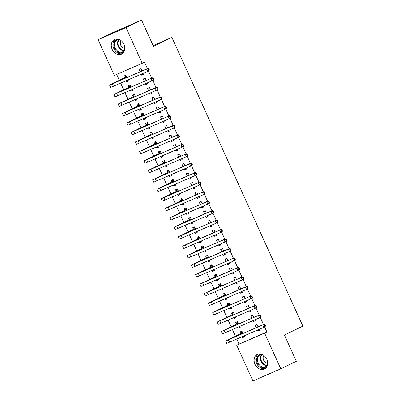 <?xml version="1.0" encoding="UTF-8"?>
<svg xmlns="http://www.w3.org/2000/svg" width="401" height="401" viewBox="0 0 401 401"><rect width="100%" height="100%" fill="white"/><g stroke="black" fill="none" stroke-linecap="round" stroke-linejoin="round"><path stroke-width="0.6" d="M123.919 44.26A8.12 6.406 64.2 0 1 121.583 54.13A8.12 6.406 64.2 0 1 112.17 49.378A8.12 6.406 64.2 0 1 114.511 39.509A8.12 6.406 64.2 0 1 123.919 44.26M266.76 359.146A8.12 6.406 64.2 0 1 264.419 369.015A8.12 6.406 64.2 0 1 255.011 364.263A8.12 6.406 64.2 0 1 257.347 354.394A8.12 6.406 64.2 0 1 266.76 359.146M116.691 74.426L119.348 80.285M120.656 83.162L123.648 89.764M124.957 92.641L127.949 99.242M129.252 102.12L132.25 108.721M133.553 111.598L136.551 118.2M137.854 121.077L140.846 127.678M142.155 130.556L145.147 137.157M146.455 140.034L149.448 146.636M150.756 149.513L153.748 156.114M155.052 158.991L158.049 165.593M159.352 168.47L162.345 175.072M163.653 177.949L166.646 184.55M167.954 187.427L170.946 194.029M172.255 196.906L175.247 203.507M176.55 206.385L179.548 212.986M180.851 215.863L183.848 222.465M185.152 225.342L188.144 231.943M189.452 234.821L192.445 241.422M193.753 244.304L196.746 250.901M198.049 253.783L201.046 260.379M202.35 263.262L205.347 269.858M206.65 272.74L209.643 279.337M210.951 282.219L213.944 288.815M215.252 291.697L218.244 298.294M219.553 301.176L222.545 307.778M223.848 310.655L226.846 317.256M228.149 320.133L231.141 326.735M232.45 329.612L235.442 336.213M236.75 339.091L239.021 344.098L236.72 345.216L264.585 333.076L280.795 368.81L252.931 380.95L236.72 345.216M114.345 75.448L98.135 39.714L125.999 27.574L142.21 63.308L114.345 75.448M125.999 27.574L141.553 20.05L113.689 32.19L98.135 39.714M141.553 20.05L153.463 46.305L171.894 37.388L153.127 45.564M171.894 37.388L302.865 326.113L284.434 335.03L296.344 361.286L280.795 368.81M132.686 90.3L130.841 91.197L132.721 90.375L132.3 89.443M130.841 91.197L130.415 90.26M128.957 87.047L128.26 85.508L130.14 84.691L131.197 87.012M147.748 83.739L145.899 84.636L147.784 83.814L147.357 82.882M146.26 80.451L145.202 78.13L143.322 78.947L144.375 81.273M145.899 84.636L145.478 83.699M141.287 109.257L139.438 110.155L141.322 109.333L140.896 108.4M139.438 110.155L139.017 109.217M137.558 106.004L136.856 104.466L138.741 103.648L139.794 105.974M156.35 102.696L154.5 103.593L156.385 102.771L155.959 101.839M154.856 99.408L153.804 97.087L151.919 97.904L152.976 100.23M154.5 103.593L154.074 102.656M149.889 128.215L148.039 129.112L149.919 128.29L149.498 127.358M148.039 129.112L147.613 128.18M146.154 124.962L145.458 123.423L147.342 122.606L148.395 124.932M164.951 121.653L163.102 122.551L164.981 121.729L164.56 120.796M163.458 118.37L162.405 116.044L160.52 116.861L161.573 119.187M163.102 122.551L162.676 121.613M158.485 147.177L156.636 148.069L158.52 147.247L158.094 146.315M156.636 148.069L156.215 147.137M154.756 143.919L154.059 142.38L155.939 141.563L156.997 143.889M173.548 140.616L171.698 141.508L173.583 140.686L173.157 139.754M172.059 137.327L171.001 135.002L169.122 135.819L170.174 138.144M171.698 141.508L171.277 140.576M167.087 166.134L165.237 167.027L167.122 166.204L166.696 165.272M165.237 167.027L164.811 166.094M163.357 162.876L162.656 161.337L164.54 160.52L165.593 162.846M182.149 159.573L180.3 160.465L182.184 159.643L181.758 158.711M180.656 156.285L179.603 153.959L177.718 154.776L178.776 157.102M180.3 160.465L179.874 159.533M175.688 185.092L173.839 185.984L175.718 185.167L175.297 184.229M173.839 185.984L173.412 185.051M171.954 181.838L171.257 180.3L173.142 179.478L174.194 181.803M190.746 178.53L188.901 179.422L190.781 178.6L190.36 177.668M189.257 175.242L188.199 172.916L186.32 173.733L187.372 176.059M188.901 179.422L188.475 178.49M184.285 204.049L182.435 204.941L184.32 204.124L183.894 203.187M182.435 204.941L182.014 204.009M180.555 200.796L179.859 199.257L181.738 198.435L182.796 200.761M199.347 197.487L197.498 198.38L199.382 197.563L198.956 196.625M197.858 194.199L196.801 191.873L194.916 192.696L195.974 195.016M197.498 198.38L197.076 197.447M192.886 223.006L191.036 223.898L192.916 223.081L192.495 222.144M191.036 223.898L190.61 222.966M189.152 219.753L188.455 218.214L190.34 217.392L191.392 219.718M207.949 216.445L206.099 217.337L207.979 216.52L207.558 215.583M206.455 213.157L205.402 210.831L203.518 211.653L204.575 213.979M206.099 217.337L205.673 216.405M201.482 241.963L199.633 242.856L201.518 242.039L201.096 241.101M199.633 242.856L199.212 241.923M197.753 238.71L197.056 237.171L198.936 236.349L199.994 238.675M216.545 235.402L214.695 236.294L216.58 235.477L216.154 234.54M215.056 232.114L213.999 229.788L212.119 230.61L213.172 232.936M214.695 236.294L214.274 235.362M210.084 260.921L208.234 261.813L210.119 260.996L209.693 260.059M208.234 261.813L207.813 260.881M206.355 257.668L205.653 256.129L207.538 255.307L208.59 257.632M225.146 254.359L223.297 255.252L225.182 254.434L224.755 253.497M223.653 251.071L222.6 248.745L220.715 249.567L221.773 251.893M223.297 255.252L222.871 254.319M218.685 279.878L216.836 280.775L218.715 279.953L218.294 279.016M216.836 280.775L216.41 279.838M214.951 276.625L214.254 275.086L216.139 274.264L217.192 276.59M233.748 273.317L231.898 274.209L233.778 273.392L233.357 272.454M232.254 270.028L231.202 267.703L229.317 268.525L230.369 270.85M231.898 274.209L231.472 273.276M227.282 298.835L225.432 299.732L227.317 298.91L226.891 297.978M225.432 299.732L225.011 298.795M223.552 295.582L222.856 294.043L224.735 293.221L225.793 295.547M242.344 292.274L240.495 293.171L242.379 292.349L241.953 291.412M240.856 288.986L239.798 286.66L237.918 287.482L238.971 289.808M240.495 293.171L240.074 292.234M235.883 317.792L234.034 318.69L235.918 317.868L235.492 316.935M234.034 318.69L233.608 317.752M232.154 314.539L231.452 313.001L233.337 312.178L234.39 314.504M250.946 311.231L249.096 312.128L250.981 311.306L250.555 310.374M249.452 307.943L248.399 305.617L246.515 306.439L247.572 308.765M249.096 312.128L248.67 311.191M244.48 336.75L242.635 337.647L244.515 336.825L244.094 335.893M242.635 337.647L242.209 336.71M240.75 333.497L240.054 331.958L241.938 331.136L242.991 333.462M259.542 330.188L257.698 331.086L259.577 330.264L259.156 329.331M258.054 326.9L256.996 324.574L255.116 325.396L256.169 327.722M257.698 331.086L257.272 330.148M239.021 344.098L266.886 331.963L264.6 326.915M263.512 324.524L260.299 317.437M259.211 315.046L255.998 307.958M254.916 305.567L251.698 298.479M250.615 296.088L247.402 289.001M246.314 286.61L243.101 279.522M242.014 277.131L238.801 270.043M237.713 267.652L234.5 260.565M233.412 258.174L230.199 251.086M229.116 248.695L225.898 241.608M224.816 239.212L221.603 232.129M220.515 229.733L217.302 222.65M216.214 220.254L213.001 213.172M211.913 210.776L208.7 203.693M207.618 201.297L204.4 194.214M203.317 191.818L200.104 184.736M199.016 182.34L195.803 175.257M194.716 172.861L191.503 165.778M190.415 163.382L187.202 156.3M186.119 153.904L182.901 146.821M181.818 144.425L178.605 137.343M177.518 134.947L174.305 127.864M173.217 125.468L170.004 118.38M168.916 115.989L165.703 108.902M164.621 106.511L161.403 99.423M160.32 97.032L157.102 89.944M156.019 87.553L152.806 80.466M151.718 78.075L148.505 70.987M147.418 68.596L144.515 62.195L142.21 63.308M255.247 320.71L253.397 321.607L255.277 320.785L254.856 319.853M253.753 317.422L252.7 315.096L250.815 315.918L251.868 318.244M253.397 321.607L252.971 320.67M240.184 327.271L238.334 328.168L240.214 327.346L239.793 326.414M238.334 328.168L237.908 327.231M236.45 324.018L235.753 322.479L237.638 321.657L238.69 323.983M246.645 301.752L244.795 302.65L246.68 301.828L246.254 300.895M245.151 298.464L244.099 296.138L242.214 296.961L243.272 299.286M244.795 302.65L244.374 301.712M231.583 308.314L229.733 309.211L231.618 308.389L231.192 307.457M229.733 309.211L229.312 308.274M227.853 305.061L227.151 303.522L229.036 302.7L230.094 305.026M238.044 282.795L236.194 283.692L238.079 282.87L237.658 281.933M236.555 279.507L235.497 277.181L233.618 278.003L234.67 280.329M236.194 283.692L235.773 282.755M222.981 289.357L221.136 290.254L223.016 289.432L222.595 288.499M221.136 290.254L220.71 289.316M219.252 286.103L218.555 284.565L220.435 283.743L221.492 286.068M229.447 263.838L227.598 264.73L229.477 263.913L229.056 262.976M227.953 260.55L226.901 258.224L225.016 259.046L226.074 261.372M227.598 264.73L227.172 263.798M214.385 270.399L212.535 271.297L214.42 270.474L213.994 269.537M212.535 271.297L212.109 270.359M210.65 267.146L209.954 265.607L211.838 264.785L212.891 267.111M220.846 244.881L218.996 245.773L220.881 244.956L220.455 244.019M219.357 241.592L218.299 239.267L216.42 240.089L217.472 242.415M218.996 245.773L218.575 244.841M205.783 251.442L203.934 252.334L205.818 251.517L205.392 250.58M203.934 252.334L203.513 251.402M202.054 248.189L201.357 246.65L203.237 245.828L204.294 248.154M212.244 225.923L210.4 226.816L212.279 225.999L211.858 225.061M210.756 222.635L209.703 220.309L207.818 221.131L208.871 223.457M210.4 226.816L209.974 225.883M197.187 232.485L195.337 233.377L197.217 232.56L196.796 231.623M195.337 233.377L194.911 232.445M193.452 229.232L192.756 227.693L194.64 226.871L195.693 229.197M203.648 206.966L201.798 207.858L203.683 207.041L203.257 206.104M202.154 203.678L201.101 201.352L199.217 202.174L200.274 204.495M201.798 207.858L201.372 206.926M188.585 213.527L186.736 214.42L188.62 213.603L188.194 212.665M186.736 214.42L186.315 213.487M184.856 210.274L184.154 208.736L186.039 207.913L187.092 210.239M195.046 188.009L193.197 188.901L195.081 188.084L194.655 187.147M193.558 184.721L192.5 182.395L190.62 183.217L191.673 185.538M193.197 188.901L192.776 187.969M179.984 194.57L178.134 195.462L180.019 194.645L179.593 193.708M178.134 195.462L177.713 194.53M176.255 191.317L175.558 189.778L177.437 188.956L178.495 191.282M186.45 169.052L184.6 169.944L186.48 169.122L186.059 168.189M184.956 165.763L183.904 163.438L182.019 164.255L183.072 166.58M184.6 169.944L184.174 169.011M171.387 175.613L169.538 176.505L171.417 175.688L170.996 174.751M169.538 176.505L169.112 175.573M167.653 172.355L166.956 170.821L168.841 169.999L169.894 172.325M177.849 150.094L175.999 150.987L177.884 150.164L177.458 149.232M176.355 146.806L175.302 144.48L173.417 145.297L174.475 147.623M175.999 150.987L175.578 150.054M162.786 156.656L160.936 157.548L162.821 156.726L162.395 155.794M160.936 157.548L160.515 156.616M159.057 153.398L158.36 151.859L160.24 151.042L161.297 153.367M169.247 131.132L167.397 132.029L169.282 131.207L168.861 130.275M167.758 127.849L166.701 125.523L164.821 126.34L165.874 128.666M167.397 132.029L166.976 131.097M154.185 137.698L152.34 138.591L154.22 137.769L153.799 136.836M152.34 138.591L151.914 137.658M150.455 134.44L149.758 132.901L151.638 132.084L152.696 134.41M160.651 112.175L158.801 113.072L160.681 112.25L160.26 111.318M159.157 108.892L158.104 106.566L156.22 107.383L157.277 109.709M158.801 113.072L158.375 112.135M145.588 118.736L143.738 119.633L145.623 118.811L145.197 117.879M143.738 119.633L143.312 118.701M141.854 115.483L141.157 113.944L143.042 113.127L144.094 115.453M152.049 93.217L150.2 94.115L152.084 93.293L151.658 92.36M150.56 89.929L149.503 87.608L147.623 88.426L148.676 90.751M150.2 94.115L149.779 93.177M136.987 99.779L135.137 100.676L137.022 99.854L136.596 98.922M135.137 100.676L134.716 99.739M133.257 96.526L132.561 94.987L134.44 94.17L135.498 96.496M143.448 74.26L141.603 75.157L143.483 74.335L143.062 73.403M141.959 70.972L140.906 68.646L139.022 69.468L140.074 71.794M141.603 75.157L141.177 74.22M128.39 80.822L126.541 81.719L128.42 80.897L127.999 79.964M126.541 81.719L126.114 80.781M124.656 77.568L123.959 76.03L125.844 75.213L126.896 77.533M266.886 331.963L264.585 333.076M242.119 331.537L241.868 331.657L242.124 331.547M244.274 336.289L243.196 336.284M265.412 325.702L264.981 324.755L264.404 325.036L264.835 325.983L265.412 325.702L265.186 326.63L263.748 327.326L262.675 324.96L225.653 341.005L240.625 333.707L241.868 331.657M242.635 332.675L228.024 339.933L264.114 324.264L264.981 324.755M264.835 325.983L263.748 327.326L226.73 343.376L225.653 341.005M264.404 325.036L262.675 324.96L264.114 324.264M242.51 332.885L240.625 333.707M237.818 322.058L237.567 322.178L237.823 322.068M239.973 326.81L238.896 326.805M261.111 316.224L260.685 315.276L260.109 315.557L260.535 316.504L261.111 316.224L260.886 317.151L259.447 317.848L258.374 315.482L221.352 331.527L236.324 324.224L237.567 322.178M238.334 323.196L223.723 330.454L259.813 314.785L260.685 315.276M260.535 316.504L259.447 317.848L222.43 333.898L221.352 331.527M260.109 315.557L258.374 315.482L259.813 314.785M238.209 323.406L236.324 324.224M233.517 312.579L233.272 312.7L233.522 312.59M235.673 317.331L234.595 317.326M256.81 306.745L256.384 305.798L255.808 306.078L256.239 307.026L256.81 306.745L256.59 307.672L255.146 308.369L254.074 306.003L217.056 322.048L232.024 314.745L233.272 312.7M234.034 313.717L219.422 320.97L255.512 305.306L256.384 305.798M256.239 307.026L255.146 308.369L218.129 324.419L217.056 322.048M255.808 306.078L254.074 306.003L255.512 305.306M233.908 313.928L232.024 314.745M267.136 365.973A7.028 5.544 64.2 0 1 262.47 367.572A7.028 5.544 64.2 0 1 256.665 360.278A7.028 5.544 64.2 0 1 261.422 354.153M262.47 354.564A6.506 5.133 -115.8 0 0 259.953 354.93A6.506 5.133 -115.8 0 0 257.567 361.331A6.506 5.133 -115.8 0 0 262.76 366.94A6.506 5.133 -115.8 0 0 265.617 366.644A6.506 5.133 -115.8 0 0 267.462 364.895M263.898 355.466A4.632 3.654 -115.8 0 0 263.532 359.968A4.632 3.654 -115.8 0 0 266.971 363.136A4.632 3.654 -115.8 0 0 267.647 363.216M258.334 354.038A8.07 6.366 -115.8 0 0 256.144 362.058A8.07 6.366 -115.8 0 0 262.465 368.559A8.07 6.366 -115.8 0 0 265.312 368.464M124.3 51.082A7.028 5.544 64.2 0 1 119.628 52.686A7.028 5.544 64.2 0 1 113.829 45.393A7.028 5.544 64.2 0 1 118.581 39.268M119.628 39.679A6.506 5.133 -115.8 0 0 117.112 40.04A6.506 5.133 -115.8 0 0 114.726 46.446A6.506 5.133 -115.8 0 0 119.919 52.055A6.506 5.133 -115.8 0 0 122.781 51.754A6.506 5.133 -115.8 0 0 124.626 50.01M121.062 40.576A4.632 3.654 -115.8 0 0 120.696 45.082A4.632 3.654 -115.8 0 0 124.13 48.25A4.632 3.654 -115.8 0 0 124.811 48.331M115.493 39.153A8.07 6.366 -115.8 0 0 113.303 47.173A8.07 6.366 -115.8 0 0 119.623 53.674A8.07 6.366 -115.8 0 0 122.47 53.579M229.217 303.101L228.971 303.221L229.222 303.111M231.372 307.853L230.294 307.848M252.515 297.266L252.084 296.319L251.507 296.6L251.938 297.547L252.515 297.266L252.289 298.194L250.851 298.89L249.773 296.524L212.756 312.569L227.728 305.266L228.971 303.221M229.733 304.239L215.126 311.492L251.211 295.828L252.084 296.319M251.938 297.547L250.851 298.89L213.828 314.94L212.756 312.569M251.507 296.6L249.773 296.524L251.211 295.828M229.608 304.449L227.728 305.266M224.916 293.622L224.67 293.743L224.921 293.632M227.071 298.374L225.994 298.369M248.214 287.788L247.783 286.84L247.206 287.121L247.638 288.068L248.214 287.788L247.988 288.715L246.55 289.412L245.472 287.041L208.455 303.091L223.427 295.788L224.67 293.743M225.437 294.76L210.826 302.013L246.916 286.349L247.783 286.84M247.638 288.068L246.55 289.412L209.528 305.462L208.455 303.091M247.206 287.121L245.472 287.041L246.916 286.349M225.307 294.971L223.427 295.788M220.62 284.144L220.37 284.264L220.625 284.154M222.771 288.895L221.693 288.89M243.913 278.309L243.482 277.362L242.906 277.642L243.337 278.59L243.913 278.309L243.688 279.236L242.249 279.933L241.176 277.562L204.154 293.612L219.126 286.309L220.37 284.264M221.136 285.281L206.525 292.535L242.615 276.865L243.482 277.362M243.337 278.59L242.249 279.933L205.232 295.983L204.154 293.612M242.906 277.642L241.176 277.562L242.615 276.865M221.011 285.492L219.126 286.309M216.319 274.665L216.069 274.785L216.324 274.675M218.475 279.417L217.397 279.412M239.613 268.83L239.181 267.883L238.61 268.159L239.036 269.111L239.613 268.83L239.387 269.758L237.948 270.454L236.876 268.084L199.853 284.134L214.826 276.83L216.069 274.785M216.836 275.803L202.224 283.056L238.314 267.387L239.181 267.883M239.036 269.111L237.948 270.454L200.931 286.504L199.853 284.134M238.61 268.159L236.876 268.084L238.314 267.387M216.71 276.013L214.826 276.83M212.019 265.186L211.773 265.307L212.024 265.196M214.174 269.933L213.096 269.928M235.312 259.352L234.886 258.404L234.309 258.68L234.74 259.632L235.312 259.352L235.091 260.279L233.648 260.976L232.575 258.605L195.553 274.655L210.525 267.352L211.773 265.307M212.535 266.324L197.924 273.577L234.014 257.908L234.886 258.404M234.74 259.632L233.648 260.976L196.63 277.026L195.553 274.655M234.309 258.68L232.575 258.605L234.014 257.908M212.41 266.535L210.525 267.352M207.718 255.708L207.472 255.828L207.723 255.718M209.873 260.455L208.796 260.45M231.016 249.873L230.585 248.926L230.009 249.201L230.44 250.154L231.016 249.873L230.791 250.8L229.352 251.497L228.274 249.126L191.257 265.176L206.224 257.873L207.472 255.828M208.234 256.846L193.623 264.099L229.713 248.43L230.585 248.926M230.44 250.154L229.352 251.497L192.33 267.547L191.257 265.176M230.009 249.201L228.274 249.126L229.713 248.43M208.109 257.056L206.224 257.873M203.417 246.229L203.172 246.349L203.422 246.239M205.573 250.976L204.495 250.971M226.715 240.394L226.284 239.447L225.708 239.723L226.139 240.67L226.715 240.394L226.49 241.322L225.051 242.019L223.974 239.648L186.956 255.698L201.929 248.394L203.172 246.349M203.934 247.367L189.327 254.62L225.417 238.951L226.284 239.447M226.139 240.67L225.051 242.019L188.029 258.064L186.956 255.698M225.708 239.723L223.974 239.648L225.417 238.951M203.808 247.577L201.929 248.394M201.272 241.497L200.194 241.492M222.415 230.916L221.984 229.968L221.407 230.244L221.838 231.192L222.415 230.916L222.189 231.843L220.75 232.54L219.673 230.169L182.655 246.219L197.628 238.916L198.871 236.871M199.638 237.888L185.026 245.141L221.116 229.472L221.984 229.968M221.838 231.192L220.75 232.54L183.728 248.585L182.655 246.219M221.407 230.244L219.673 230.169L221.116 229.472M199.508 238.099L197.628 238.916M194.821 227.272L194.57 227.392L194.826 227.282M196.976 232.019L195.899 232.014M218.114 221.437L217.683 220.49L217.106 220.766L217.537 221.713L218.114 221.437L217.888 222.365L216.45 223.061L215.377 220.69L178.355 236.74L193.327 229.437L194.57 227.392M195.337 228.41L180.726 235.663L216.816 219.994L217.683 220.49M217.537 221.713L216.45 223.061L179.432 239.106L178.355 236.74M217.106 220.766L215.377 220.69L216.816 219.994M195.212 228.615L193.327 229.437M190.52 217.793L190.274 217.913L190.525 217.803M192.675 222.54L191.598 222.535M213.813 211.959L213.387 211.011L212.811 211.287L213.237 212.234L213.813 211.959L213.593 212.886L212.149 213.583L211.076 211.212L174.054 227.262L189.026 219.959L190.274 217.913M191.036 218.931L176.425 226.184L212.515 210.515L213.387 211.011M213.237 212.234L212.149 213.583L175.132 229.628L174.054 227.262M212.811 211.287L211.076 211.212L212.515 210.515M190.911 219.136L189.026 219.959M186.219 208.314L185.974 208.435L186.224 208.325M188.375 213.061L187.297 213.056M209.517 202.48L209.086 201.533L208.51 201.808L208.941 202.756L209.517 202.48L209.292 203.407L207.848 204.104L206.776 201.733L169.758 217.783L184.726 210.48L185.974 208.435M186.736 209.452L172.124 216.705L208.214 201.036L209.086 201.533M208.941 202.756L207.848 204.104L170.831 220.149L169.758 217.783M208.51 201.808L206.776 201.733L208.214 201.036M186.61 209.658L184.726 210.48M181.919 198.836L181.673 198.956L181.924 198.846M184.074 203.583L182.996 203.578M205.217 193.001L204.786 192.054L204.209 192.33L204.64 193.277L205.217 193.001L204.991 193.929L203.553 194.625L202.475 192.254L165.458 208.304L180.43 201.001L181.673 198.956M182.435 199.974L167.829 207.227L203.914 191.558L204.786 192.054M204.64 193.277L203.553 194.625L166.53 210.67L165.458 208.304M204.209 192.33L202.475 192.254L203.914 191.558M182.31 200.179L180.43 201.001M179.773 194.104L178.696 194.099M200.916 183.523L200.485 182.575L199.909 182.851L200.34 183.798L200.916 183.523L200.69 184.45L199.252 185.147L198.174 182.776L161.157 198.821L176.129 191.523L177.372 189.478M178.139 190.495L163.528 197.748L199.618 182.079L200.485 182.575M200.34 183.798L199.252 185.147L162.23 201.192L161.157 198.821M199.909 182.851L198.174 182.776L199.618 182.079M178.009 190.701L176.129 191.523M173.322 179.879L173.072 179.999L173.327 179.889M175.478 184.625L174.4 184.62M196.615 174.044L196.184 173.097L195.608 173.372L196.039 174.32L196.615 174.044L196.39 174.971L194.951 175.668L193.878 173.297L156.856 189.342L171.828 182.044L173.072 179.999M173.839 181.016L159.227 188.269L195.317 172.6L196.184 173.097M196.039 174.32L194.951 175.668L157.934 191.713L156.856 189.342M195.608 173.372L193.878 173.297L195.317 172.6M173.713 181.222L171.828 182.044M169.021 170.4L168.771 170.52L169.027 170.41M171.177 175.147L170.099 175.142M192.315 164.565L191.889 163.613L191.312 163.894L191.738 164.841L192.315 164.565L192.089 165.493L190.65 166.189L189.578 163.819L152.555 179.864L167.528 172.565L168.771 170.52M169.538 171.538L154.926 178.791L191.016 163.122L191.889 163.613M191.738 164.841L190.65 166.189L153.633 182.234L152.555 179.864M191.312 163.894L189.578 163.819L191.016 163.122M169.412 171.743L167.528 172.565M164.721 160.921L164.475 161.037L164.726 160.931M166.876 165.668L165.798 165.663M188.014 155.087L187.588 154.134L187.011 154.415L187.442 155.362L188.014 155.087L187.793 156.014L186.35 156.711L185.277 154.34L148.26 170.385L163.227 163.087L164.475 161.037M165.237 162.059L150.626 169.312L186.716 153.643L187.588 154.134M187.442 155.362L186.35 156.711L149.332 172.756L148.26 170.385M187.011 154.415L185.277 154.34L186.716 153.643M165.112 162.265L163.227 163.087M160.42 151.443L160.174 151.558L160.425 151.453M162.575 156.19L161.498 156.184M183.718 145.608L183.287 144.656L182.711 144.936L183.142 145.884L183.718 145.608L183.493 146.535L182.054 147.232L180.976 144.861L143.959 160.906L158.931 153.608L160.174 151.558M160.936 152.58L146.33 159.834L182.415 144.165L183.287 144.656M183.142 145.884L182.054 147.232L145.032 163.277L143.959 160.906M182.711 144.936L180.976 144.861L182.415 144.165M160.811 152.786L158.931 153.608M156.119 141.959L155.874 142.079L156.124 141.969M158.275 146.711L157.197 146.706M179.417 136.124L178.986 135.177L178.41 135.458L178.841 136.405L179.417 136.124L179.192 137.057L177.753 137.754L176.676 135.383L139.658 151.428L154.631 144.129L155.874 142.079M156.641 143.102L142.029 150.355L178.119 134.686L178.986 135.177M178.841 136.405L177.753 137.754L140.731 153.799L139.658 151.428M178.41 135.458L176.676 135.383L178.119 134.686M156.51 143.307L154.631 144.129M151.824 132.48L151.573 132.601L151.829 132.49M153.974 137.232L152.896 137.227M175.117 126.646L174.686 125.698L174.109 125.979L174.54 126.927L175.117 126.646L174.891 127.578L173.453 128.275L172.38 125.904L135.358 141.949L150.33 134.651L151.573 132.601M152.34 133.623L137.728 140.876L173.818 125.207L174.686 125.698M174.54 126.927L173.453 128.275L136.435 144.32L135.358 141.949M174.109 125.979L172.38 125.904L173.818 125.207M152.215 133.829L150.33 134.651M147.523 123.002L147.272 123.122L147.528 123.012M149.678 127.754L148.601 127.749M170.816 117.167L170.385 116.22L169.813 116.501L170.24 117.448L170.816 117.167L170.59 118.1L169.152 118.796L168.079 116.425L131.057 132.47L146.029 125.172L147.272 123.122M148.039 124.145L133.428 131.398L169.518 115.729L170.385 116.22M170.24 117.448L169.152 118.796L132.135 134.841L131.057 132.47M169.813 116.501L168.079 116.425L169.518 115.729M147.914 124.35L146.029 125.172M143.222 113.523L142.977 113.643L143.227 113.533M145.378 118.275L144.3 118.27M166.515 107.689L166.089 106.741L165.513 107.022L165.944 107.969L166.515 107.689L166.295 108.621L164.851 109.318L163.778 106.947L126.756 122.992L141.728 115.694L142.977 113.643M143.738 114.666L129.127 121.919L165.217 106.25L166.089 106.741M165.944 107.969L164.851 109.318L127.834 125.363L126.756 122.992M165.513 107.022L163.778 106.947L165.217 106.25M143.613 114.871L141.728 115.694M138.921 104.044L138.676 104.165L138.926 104.054M141.077 108.796L139.999 108.791M162.22 98.21L161.788 97.263L161.212 97.543L161.643 98.491L162.22 98.21L161.994 99.142L160.555 99.839L159.478 97.468L122.46 113.513L137.428 106.215L138.676 104.165M139.438 105.187L124.826 112.44L160.916 96.771L161.788 97.263M161.643 98.491L160.555 99.839L123.533 115.884L122.46 113.513M161.212 97.543L159.478 97.468L160.916 96.771M139.312 105.393L137.428 106.215M134.621 94.566L134.375 94.686L134.626 94.576M136.776 99.318L135.698 99.313M157.919 88.731L157.488 87.784L156.911 88.065L157.342 89.012L157.919 88.731L157.693 89.664L156.255 90.36L155.177 87.989L118.16 104.034L133.132 96.736L134.375 94.686M135.137 95.709L120.531 102.962L156.621 87.293L157.488 87.784M157.342 89.012L156.255 90.36L119.232 106.405L118.16 104.034M156.911 88.065L155.177 87.989L156.621 87.293M135.012 95.914L133.132 96.736M132.475 89.839L131.398 89.834M153.618 79.253L153.187 78.305L152.611 78.586L153.042 79.533L153.618 79.253L153.393 80.18L151.954 80.877L150.876 78.511L113.859 94.556L128.831 87.258L130.074 85.207M130.841 86.23L116.23 93.483L152.32 77.814L153.187 78.305M153.042 79.533L151.954 80.877L114.932 96.927L113.859 94.556M152.611 78.586L150.876 78.511L152.32 77.814M130.711 86.436L128.831 87.258M126.024 75.609L125.774 75.729L126.029 75.619M128.18 80.36L127.102 80.355M149.317 69.774L148.886 68.827L148.31 69.107L148.741 70.055L149.317 69.774L149.092 70.701L147.653 71.398L146.581 69.032L109.558 85.077L124.531 77.779L125.774 75.729M126.541 76.746L111.929 84.004L148.019 68.335L148.886 68.827M148.741 70.055L147.653 71.398L110.636 87.448L109.558 85.077M148.31 69.107L146.581 69.032L148.019 68.335M126.415 76.957L124.531 77.779M229.517 342.238L228.445 339.868M225.222 332.76L224.144 330.389M220.921 323.281L219.843 320.91M266.966 365.597A6.506 5.133 64.2 0 1 265.758 365.491A6.506 5.133 64.2 0 1 260.876 360.9A6.506 5.133 64.2 0 1 261.607 354.519M262.043 354.524A6.291 4.962 -115.8 0 0 261.317 360.7A6.291 4.962 -115.8 0 0 266.043 365.151A6.291 4.962 -115.8 0 0 267.231 365.256M124.125 50.711A6.506 5.133 64.2 0 1 122.922 50.601A6.506 5.133 64.2 0 1 118.039 46.015A6.506 5.133 64.2 0 1 118.766 39.634M119.202 39.639A6.291 4.962 -115.8 0 0 118.48 45.809A6.291 4.962 -115.8 0 0 123.207 50.265A6.291 4.962 -115.8 0 0 124.395 50.371M216.62 313.803L215.543 311.432M212.319 304.324L211.247 301.953M208.019 294.845L206.946 292.474M203.718 285.367L202.645 282.996M199.422 275.888L198.345 273.517M195.122 266.409L194.044 264.038M190.821 256.931L189.748 254.56M186.52 247.452L185.447 245.081M182.219 237.973L181.147 235.603M177.924 228.495L176.846 226.124M173.623 219.016L172.545 216.645M169.322 209.538L168.25 207.167M165.022 200.059L163.949 197.688M160.721 190.58L159.648 188.209M156.425 181.102L155.347 178.731M152.124 171.623L151.047 169.252M147.824 162.144L146.746 159.773M143.523 152.666L142.45 150.295M139.222 143.182L138.15 140.816M134.926 133.703L133.849 131.338M130.626 124.225L129.548 121.859M126.325 114.746L125.247 112.38M122.024 105.268L120.952 102.902M117.724 95.789L116.651 93.423M113.423 86.31L112.35 83.944"/></g></svg>
